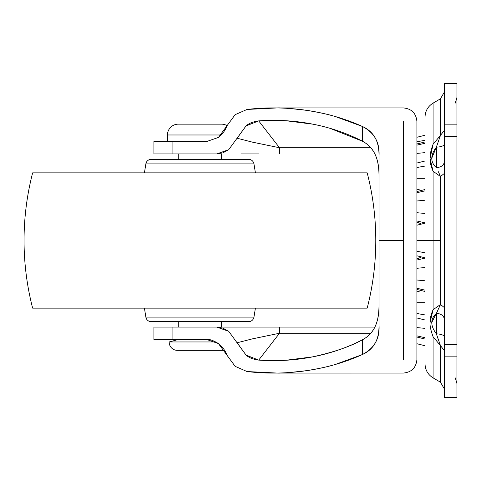 <?xml version="1.0" encoding="UTF-8"?>
<svg xmlns="http://www.w3.org/2000/svg" width="481" height="481" viewBox="0 0 481 481"><rect width="100%" height="100%" fill="white"/><g stroke="black" fill="none" stroke-linecap="round" stroke-linejoin="round"><path stroke-width="0.72" d="M167.448 134.981L221.2 134.981L167.448 134.981L167.448 141.474L167.448 134.981A10.822 10.822 0 0 1 178.271 124.158A10.822 10.822 0 0 0 167.448 134.981M227.02 125.637A10.822 10.822 0 0 0 221.561 124.158L178.271 124.158L221.561 124.158A10.822 10.822 0 0 1 227.02 125.637M221.561 327.08L221.561 321.669L221.561 327.08M221.561 159.331L221.561 153.92L221.561 159.331M178.271 153.92L178.271 159.331L178.271 153.92M178.271 321.669L178.271 327.08L178.271 321.669M178.271 339.526L169.204 341.955L215.957 341.955L169.204 341.955A8.117 8.117 0 0 0 177.315 350.348L222.517 350.348L177.315 350.348A8.117 8.117 0 0 1 169.204 341.955L178.271 339.526M416.907 145.13L425.024 143.26L416.907 145.13M416.907 327.591L425.024 328.367L416.907 327.591M416.907 335.87L425.024 337.74L416.907 335.87M416.907 313.492L425.024 314.923L416.907 313.492M425.024 302.675L416.907 302.675L425.024 302.675M425.024 319.991L416.907 317.971L425.024 319.991M416.907 260.017L425.024 258.153L416.907 260.017M416.907 268.296L425.024 267.526L416.907 268.296M416.907 280.002L425.024 280.778L416.907 280.002M416.907 255.796L425.024 257.816M425.024 252.741L416.907 251.316L425.024 252.741M416.907 192.719L425.024 190.849L416.907 192.719M416.907 200.998L425.024 200.222L416.907 200.998M416.907 167.508L425.024 166.077L416.907 167.508M425.024 161.009L416.907 163.029L425.024 161.009M416.907 189.135L420.484 190.139L416.907 189.135M425.024 178.325L416.907 178.325L425.024 178.325M425.024 140.326L416.907 141.751L425.024 140.326M425.024 152.633L416.907 153.409L425.024 152.633M416.907 343.729L425.024 345.749L416.907 343.729M420.484 290.861L416.907 291.865L420.484 290.861M425.024 290.151L416.907 288.281L425.024 290.151M416.907 122.078L416.907 240.5L425.024 240.5L416.907 240.5L416.907 358.922M425.024 223.184L416.907 225.204L425.024 223.184M416.907 220.983L425.024 222.847L416.907 220.983M425.024 213.474L416.907 212.704L425.024 213.474M416.907 137.271L425.024 135.251L416.907 137.271M436.105 333.501L436.387 333.068L436.105 333.501M440.422 135.54L440.476 98.797L433.08 103.114C427.91 106.361 425.222 111.033 425.024 117.136L425.024 240.5L433.08 240.5L433.08 171.26L430.068 158.489L433.08 144.252L440.476 135.389L433.08 144.252L433.08 103.114L433.08 144.252C430.778 150.589 429.773 155.333 430.068 158.489C429.786 161.64 430.79 165.897 433.08 171.26L440.476 176.497L440.476 304.503L444.504 307.672L440.476 304.503L440.476 240.5L433.08 240.5L440.476 240.5L440.476 176.497L433.08 171.26L433.08 309.74C430.778 315.121 429.773 319.384 430.068 322.51L433.08 309.74L433.08 240.5L425.024 240.5L425.024 363.864C425.222 369.967 427.91 374.639 433.08 377.886L433.08 336.748L432.275 334.644M444.504 83.574L444.504 124.158L456.95 124.158L456.95 83.574L444.504 83.574L456.95 83.574L456.95 124.158L444.504 124.158L444.504 136.363L456.95 136.363L456.95 124.158L456.95 240.5L456.95 136.363L444.504 136.363L444.504 83.574M444.504 344.637L444.504 356.842L456.95 356.842L456.95 344.637L444.504 344.637L444.504 136.363L444.504 344.637L456.95 344.637L456.95 240.5L456.95 356.842L444.504 356.842L444.504 397.426L456.95 397.426L456.95 356.842L456.95 397.426L444.504 397.426L444.504 344.637M436.387 147.932L436.105 147.499L436.387 147.932M430.068 322.51C429.786 325.691 430.79 330.435 433.08 336.748L440.476 345.611L433.08 336.748L433.08 377.886L440.476 382.203L440.476 345.611L436.387 333.868C430.254 325.739 430.254 318.897 436.387 313.329C430.254 318.897 430.254 325.739 436.387 333.868L436.387 313.329L440.476 304.503L433.08 309.74M431.673 322.649L437.536 310.997M431.673 158.429L436.387 147.132C430.254 155.279 430.254 162.127 436.387 167.671C430.254 162.127 430.254 155.279 436.387 147.132L437.536 143.657M438.425 171.789L440.476 176.497L444.504 173.328L440.476 176.497L440.253 175.902M436.387 167.671C441.281 167.268 443.987 165.139 444.504 161.297C443.987 165.139 441.281 167.268 436.387 167.671L436.387 147.132C441.281 146.927 443.987 145.875 444.504 143.963C443.987 145.875 441.281 146.927 436.387 147.132L440.476 135.389L444.504 130.189L440.476 135.389L440.476 98.797L444.504 91.787M444.504 319.703C443.987 315.861 441.281 313.732 436.387 313.329C441.281 313.732 443.987 315.861 444.504 319.703M440.085 305.531L440.476 304.503M438.425 339.923L436.387 333.868C441.281 334.073 443.987 335.125 444.504 337.037C443.987 335.125 441.281 334.073 436.387 333.868M444.504 350.811L440.476 345.611L444.504 350.811M444.504 389.213L440.476 382.203L440.476 345.611M425.024 240.5L425.024 117.136L425.024 240.5M32.642 308.141L367.189 308.141A270.562 270.562 0 0 0 367.189 172.859L32.642 172.859A270.562 270.562 0 0 0 32.642 308.141L367.189 308.141A270.562 270.562 0 0 0 367.189 172.859L32.642 172.859A270.562 270.562 0 0 0 32.642 308.141M145.869 317.117L253.962 317.117L255.405 308.141L253.962 317.117L145.869 317.117A5.411 5.411 0 0 0 151.214 321.669L248.617 321.669A5.411 5.411 0 0 0 253.962 317.117A5.411 5.411 0 0 1 248.617 321.669L151.214 321.669A5.411 5.411 0 0 1 145.869 317.117L144.426 308.141L145.869 317.117M145.869 163.883L253.962 163.883A5.411 5.411 0 0 0 248.617 159.331L151.214 159.331A5.411 5.411 0 0 0 145.869 163.883L144.426 172.859L145.869 163.883A5.411 5.411 0 0 1 151.214 159.331L248.617 159.331A5.411 5.411 0 0 1 253.962 163.883L145.869 163.883M255.405 172.859L253.962 163.883L255.405 172.859M329.87 128.277L362.361 141.186L362.361 126.443C345.015 118.633 326.443 113.269 306.65 110.347C286.856 107.431 266.991 107.131 247.06 109.446L276.906 107.948C280.351 107.636 290.265 108.435 306.65 110.347C318.548 112.259 328.138 114.334 335.413 116.576L362.361 126.443C374.212 132.6 379.768 142.274 379.028 155.483L379.028 325.517C379.786 338.684 374.23 348.364 362.361 354.557L362.361 339.814C373.827 333.85 379.383 322.048 379.028 304.401C379.028 312.957 377.934 319.877 375.757 325.174C373.028 331.734 368.56 336.616 362.361 339.814C350.288 346.536 333.784 352.212 312.86 356.83L285.967 360.251L273.4 360.63L258.694 360.107L246.031 355.086L228.703 331.301L216.703 327.08L172.084 327.08L172.084 339.526L153.92 339.526L153.92 327.08L172.084 327.08L153.92 327.08L153.92 339.526L172.084 339.526L172.084 327.08L240.957 327.08M153.92 153.92L153.92 141.474L153.92 153.92L172.084 153.92L153.92 153.92M370.779 333.249L279.509 333.249L258.694 360.107L279.509 333.249L370.779 333.249M258.772 327.08L279.509 327.08L279.509 333.249L252.345 338.877L237.133 342.767L246.038 355.08C248.839 357.648 253.06 359.325 258.694 360.107C277.002 361.411 295.057 360.317 312.86 356.83C330.663 353.349 347.162 347.673 362.361 339.814L362.361 354.557L335.413 364.424C328.138 366.666 318.548 368.741 306.65 370.653C326.443 367.731 345.015 362.367 362.361 354.557C368.248 351.894 372.613 347.925 375.457 342.652C377.844 338.125 379.034 332.419 379.028 325.517L379.028 240.5L403.379 240.5L403.379 121.428L403.379 359.572L403.379 240.5L379.028 240.5L379.028 155.483C379.034 148.569 377.838 142.845 375.439 138.318C372.595 133.057 368.236 129.1 362.361 126.443L362.361 141.186C368.56 144.384 373.028 149.26 375.751 155.826C377.934 161.117 379.028 168.043 379.028 176.599C379.383 158.952 373.827 147.15 362.361 141.186C347.162 133.327 330.663 127.651 312.86 124.17L285.967 120.749L275.439 120.37M226.695 354.605C225.589 351.088 222.835 347.408 218.434 343.566C213.257 340.398 209.385 339.051 206.818 339.526L172.084 339.526L206.818 339.526L218.434 343.566L235.143 366.336L247.06 371.554C266.991 373.869 286.856 373.569 306.65 370.653C290.265 372.565 280.351 373.364 276.906 373.052L247.06 371.554M206.818 141.474L153.92 141.474L172.084 141.474L172.084 153.92L172.084 141.474L206.818 141.474L218.452 137.422L206.818 141.474M279.509 333.249L279.509 327.08L374.885 327.08L216.703 327.08L222.944 328.156L228.854 331.415M240.963 153.92L258.844 153.92M228.685 149.717L222.919 152.85L216.703 153.92L172.084 153.92L216.703 153.92L228.685 149.717L246.025 125.92L258.694 120.893L273.43 120.37M279.509 147.751L279.509 153.92L279.509 147.751L252.327 142.123L237.133 138.233L246.031 125.926C248.833 123.352 253.054 121.675 258.694 120.893L279.509 147.751L370.779 147.751L279.509 147.751L258.694 120.893C277.002 119.589 295.057 120.683 312.86 124.17M247.06 109.446L235.143 114.664L218.452 137.422C222.847 133.568 225.595 129.894 226.695 126.395M416.907 146.471L416.907 334.529M425.024 141.943L416.907 143.963M420.929 257.323L416.907 258.856M425.024 189.532L416.907 191.552M425.024 291.468L416.907 289.448M420.929 223.677L416.907 222.144M425.024 339.057L416.907 337.037M455.345 377.946L456.95 383.622M455.345 103.054L456.95 97.378M273.43 107.924L403.379 107.924C411.592 108.742 416.101 113.251 416.907 121.465M416.907 359.535C416.101 367.749 411.592 372.258 403.379 373.064L273.43 373.076"/></g></svg>
